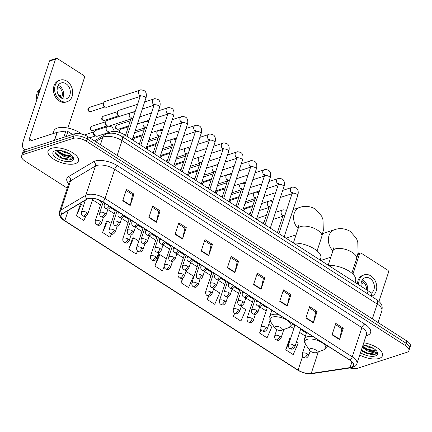 <?xml version="1.0" encoding="UTF-8"?>
<svg xmlns="http://www.w3.org/2000/svg" width="432" height="432" viewBox="0 0 432 432"><rect width="100%" height="100%" fill="white"/><g stroke="black" fill="none" stroke-linecap="round" stroke-linejoin="round"><path stroke-width="0.65" d="M108.049 133.402L109.971 132.257A10.001 4.336 18.2 0 1 110.905 131.841A10.001 4.336 18.2 0 1 124.394 134.687L368.113 290.785A10.001 4.336 18.2 0 1 371.596 295.855L371.444 296.32M349.882 367.972A10.001 4.336 -161.8 0 0 357.561 368.291L406.874 352.323A10.001 4.336 -161.8 0 0 408.899 350.66L410.4 346.091A10.001 4.336 -161.8 0 0 406.917 341.021L87.928 136.712A10.001 4.336 -161.8 0 0 74.439 133.871L25.126 149.845A10.001 4.336 -161.8 0 0 23.101 151.508L22.351 153.792A10.001 4.336 -161.8 0 1 24.376 152.123A10.001 4.336 -161.8 0 0 22.351 153.792L21.6 156.071A10.001 4.336 -161.8 0 0 25.083 161.141L67.241 188.141M408.899 350.66A10.001 4.336 -161.8 0 0 405.416 345.589L86.427 141.28A10.001 4.336 -161.8 0 0 72.938 138.44L73.688 136.156L24.376 152.123L73.688 136.156A10.001 4.336 -161.8 0 1 87.178 138.996A10.001 4.336 -161.8 0 0 73.688 136.156L74.439 133.871M405.416 345.589L406.166 343.305L87.178 138.996L406.166 343.305A10.001 4.336 -161.8 0 1 409.649 348.376A10.001 4.336 -161.8 0 0 406.166 343.305L406.917 341.021M51.273 148.338A16 6.939 -161.8 0 0 48.033 151A16 6.939 -161.8 0 0 57.121 161.033A16 6.939 -161.8 0 0 75.195 163.663A16 6.939 -161.8 0 0 78.43 160.996A16 6.939 -161.8 0 0 69.347 150.968A16 6.939 -161.8 0 0 51.273 148.338A16 6.939 -161.8 0 0 48.033 151A16 6.939 -161.8 0 0 57.121 161.033A16 6.939 -161.8 0 0 75.195 163.663A16 6.939 -161.8 0 0 78.43 160.996A16 6.939 -161.8 0 0 69.347 150.968A16 6.939 -161.8 0 0 51.273 148.338M359.726 355.055A16 6.939 -161.8 0 0 379.226 358.393A16 6.939 -161.8 0 0 382.466 355.73A16 6.939 -161.8 0 0 363.766 342.776A16 6.939 -161.8 0 1 382.466 355.73A16 6.939 -161.8 0 1 379.226 358.393A16 6.939 -161.8 0 1 359.726 355.055M88.16 198.736A10.665 4.628 18.2 0 1 102.551 201.766L349.763 360.104A10.665 4.628 18.2 0 1 353.484 365.515A10.665 4.628 18.2 0 1 350.087 367.573L311.229 373.421A10.665 4.628 18.2 0 1 298.075 370.105L64.832 220.714A10.665 4.628 18.2 0 1 61.117 215.309A10.665 4.628 18.2 0 1 62.278 213.97L87.167 199.174A10.665 4.628 18.2 0 1 88.16 198.736M87.961 198.607A10.935 4.741 -161.8 0 0 86.945 199.055L62.057 213.851A10.935 4.741 -161.8 0 0 64.67 220.768L297.913 370.159A10.935 4.741 -161.8 0 0 311.396 373.556L350.26 367.708A10.935 4.741 -161.8 0 0 349.925 360.05L102.713 201.712A10.935 4.741 -161.8 0 0 87.961 198.607M335.432 324.562L341.885 328.698L339.638 339.217A2.668 1.226 122.6 0 1 339.536 339.606L343.289 328.19L335.81 323.406L332.057 334.816L339.536 339.606M341.831 328.666L343.289 328.19M309.263 307.805L315.716 311.936L313.475 322.456A2.668 1.226 122.6 0 1 313.367 322.844L317.12 311.434L309.641 306.644L305.894 318.055L313.367 322.844M315.668 311.904L317.12 311.434M283.095 291.044L289.553 295.18L287.307 305.699A2.668 1.226 122.6 0 1 287.199 306.088L290.952 294.673L283.478 289.883L279.725 301.298L287.199 306.088M289.499 295.142L290.952 294.673M256.927 274.282L263.385 278.419L261.139 288.938A2.668 1.226 122.6 0 1 261.036 289.327L264.789 277.916L257.31 273.127L253.557 284.537L261.036 289.327M263.331 278.386L264.789 277.916M126.095 190.485L132.554 194.621L130.307 205.141A2.668 1.226 122.6 0 1 130.199 205.529L133.952 194.114L126.479 189.329L122.726 200.74L130.199 205.529M132.5 194.589L133.952 194.114M152.264 207.247L158.717 211.383L156.476 221.897A2.668 1.226 122.6 0 1 156.368 222.286L160.121 210.875L152.642 206.086L148.889 217.501L156.368 222.286M158.663 211.345L160.121 210.875M178.427 224.003L184.885 228.139L182.639 238.658A2.668 1.226 122.6 0 1 182.536 239.047L186.284 227.637L178.81 222.847L175.057 234.257L182.536 239.047M184.831 228.107L186.284 227.637M204.595 240.764L211.054 244.901L208.807 255.42A2.668 1.226 122.6 0 1 208.699 255.809L212.452 244.393L204.979 239.609L201.226 251.019L208.699 255.809M211 244.868L212.452 244.393M230.764 257.526L237.217 261.662L234.976 272.176A2.668 1.226 122.6 0 1 234.868 272.565L238.621 261.155L231.142 256.365L227.394 267.781L234.868 272.565M237.163 261.625L238.621 261.155M72.938 138.44L23.625 154.408A10.001 4.336 -161.8 0 0 21.6 156.071M234.473 313.076L233.415 316.294L240.894 321.084L245.851 309.685L241.191 306.698M260.89 329.071L259.583 333.05L267.057 337.84L272.02 326.446L268.801 324.383M289.656 338.499L285.752 349.812L293.225 354.602L298.188 343.202L296.411 342.068M158.819 254.702L154.915 266.015L162.394 270.805L164.149 266.765M132.656 237.94L128.747 249.253L136.226 254.043L137.57 250.96M106.488 221.179L102.584 232.497L110.057 237.281L111.461 234.063M80.32 204.422L76.415 215.735L83.889 220.525L85.747 216.259M208.408 296.017L207.247 299.533L214.726 304.322L219.688 292.923L213.575 289.013M182.633 278.057L181.084 282.776L188.557 287.561L193.52 276.167L185.944 271.382M181.084 282.776L183.319 277.63M185.657 272.263L186.041 271.377M166.363 258.773L159.878 254.615L158.63 254.718M154.915 266.015L159.878 254.615M138.748 241.088L133.709 237.859L132.462 237.956M128.747 249.253L133.709 237.859M111.137 223.398L107.541 221.098L106.299 221.195M102.584 232.497L107.541 221.098M83.527 205.713L81.378 204.336L80.131 204.439M76.415 215.735L81.378 204.336M207.247 299.533L208.769 296.044M233.415 316.294L234.738 313.254M259.583 333.05L261.095 329.578M290.596 338.423L289.462 338.515M285.752 349.812L290.25 339.471M81.659 134.077A16.664 7.225 -161.8 0 0 57.337 128.045A16.664 7.225 -161.8 0 0 53.968 130.82L53.044 133.634M69.385 153.646L64.319 152.399L61.209 150.655M66.274 152.096L64.627 151.497M56.317 150.514L55.566 153.311L58.655 156.676L68.645 160.024L70.87 159.813L72.857 158.177L72.943 157.361L70.33 158.252L65.578 156.854A7.533 3.267 -161.8 0 0 69.806 156.751A7.533 3.267 -161.8 0 0 71.329 155.498A7.533 3.267 -161.8 0 0 71.399 155.083M65.578 156.854L63.126 156.022L57.694 151.81L57.272 150.412M71.356 155.39L69.968 156.254L68.575 156.362L63.428 155.115L60.62 153.587L57.753 150.39M55.107 150.795A10.865 4.714 -161.8 0 0 54.891 150.871A10.865 4.714 -161.8 0 0 56.835 158.204A10.865 4.714 -161.8 0 0 71.356 161.201A10.865 4.714 -161.8 0 0 72.992 156.821A10.865 4.714 -161.8 0 0 64.881 151.583A10.865 4.714 -161.8 0 0 55.107 150.795M72.878 158.107L71.01 159.392L62.419 158.09L55.512 153.16M70.821 155.947L63.612 154.467L58.153 151.173M68.645 160.024L62.273 158.544L58.514 156.578M69.152 156.357L63.461 154.921L60.134 153.236M57.359 150.984L56.889 150.444M72.554 134.482L67.927 131.517L66.285 136.512M25.369 149.764A13.333 6.134 122.6 0 1 24.187 149.326A13.333 6.134 122.6 0 1 23.36 140.697L49.534 61.096A1.669 1.291 -107.9 0 1 50.263 60.307L56.279 58.363A1.669 1.291 72.1 0 0 55.544 59.146L29.376 138.748A3.332 1.534 -57.4 0 0 29.581 140.908A3.332 1.534 -57.4 0 0 30.44 140.951L57.019 132.349A1.669 0.724 18.2 0 1 57.208 132.305L65.869 130.999A1.669 0.724 18.2 0 1 67.927 131.517M67.889 128.05L84.456 77.663A1.669 1.291 72.1 0 0 83.678 75.438L57.262 58.52A1.669 1.291 72.1 0 0 56.279 58.363M66.026 83.765A8.332 6.458 72.1 0 0 61.112 82.971A8.332 6.458 72.1 0 0 57.024 89.824A8.332 6.458 72.1 0 0 61.333 98.032A8.332 6.458 72.1 0 0 66.247 98.825A8.332 6.458 72.1 0 0 70.335 91.973A8.332 6.458 72.1 0 0 66.026 83.765M62.532 98.647A8.332 6.458 72.1 0 0 59.411 85.909A8.332 6.458 72.1 0 0 58.207 85.288M40.365 88.981L38.848 90.212A8.667 6.712 72.1 0 0 37.341 92.021L39.064 92.939L36.401 94.873A8.667 6.712 72.1 0 0 36.86 99.635M61.166 97.918A6.664 5.162 72.1 0 0 58.941 87.334A6.664 5.162 72.1 0 0 57.526 86.686M60.188 80.114L58.984 80.509A11.335 8.78 72.1 0 0 53.422 89.824A11.335 8.78 72.1 0 0 59.287 100.991A11.335 8.78 72.1 0 0 65.966 102.071L67.171 101.682A11.335 8.78 72.1 0 0 72.733 92.362A11.335 8.78 72.1 0 0 66.868 81.2A11.335 8.78 72.1 0 0 60.188 80.114A11.335 8.78 72.1 0 0 54.626 89.435A11.335 8.78 72.1 0 0 60.491 100.597A11.335 8.78 72.1 0 0 67.171 101.682M39.998 90.088L37.341 92.021M59.006 95.791L60.556 95.288A6.664 5.162 -107.9 0 1 60.145 97.097M57.029 89.316L58.32 88.9A6.664 5.162 -107.9 0 0 57.181 87.95M281.437 330.329A4.001 1.733 -161.8 0 0 281.513 330.302A4.001 1.733 -161.8 0 0 280.8 327.607A4.001 1.733 -161.8 0 0 275.454 326.5A4.001 1.733 -161.8 0 0 274.855 328.115A4.001 1.733 -161.8 0 0 277.841 330.043A4.001 1.733 -161.8 0 0 281.437 330.329M320.204 260.096L320.809 258.25A18.333 7.949 -161.8 0 0 312.768 247.963A18.333 7.949 -161.8 0 0 293.63 243.076M316.224 352.615A4.001 1.733 -161.8 0 0 316.305 352.588A4.001 1.733 -161.8 0 0 315.587 349.888A4.001 1.733 -161.8 0 0 310.241 348.781A4.001 1.733 -161.8 0 0 309.641 350.395A4.001 1.733 -161.8 0 0 312.628 352.323A4.001 1.733 -161.8 0 0 316.224 352.615M354.991 282.382L355.601 280.53A18.333 7.949 -161.8 0 0 347.56 270.248A18.333 7.949 -161.8 0 0 328.417 265.361M140.157 96.417L106.909 107.185A3.002 2.322 -107.9 0 1 105.651 107.152A3.002 2.322 -107.9 0 1 105.138 106.898A3.002 2.322 -107.9 0 1 103.739 102.897A3.002 2.322 -107.9 0 1 104.058 102.244A3.002 2.322 -107.9 0 1 105.057 101.477L139.919 90.191C140.411 89.608 141.917 89.802 144.439 90.79C147.452 92.821 146.086 98.199 145.827 98.388A3.002 1.301 -161.8 0 0 144.92 96.957A3.002 1.301 -161.8 0 0 140.735 96.017A3.002 1.301 -161.8 0 0 140.13 96.514L140.384 94.986L140.854 95.602M105.651 107.152L104.539 106.758A2.165 1.679 -107.9 0 1 104.171 106.58A2.165 1.679 -107.9 0 1 103.162 103.685A2.165 1.679 -107.9 0 1 103.388 103.216L104.058 102.244M120.512 116.084A3.002 2.322 -107.9 0 1 119.453 115.997A3.002 2.322 -107.9 0 1 118.946 115.744A3.002 2.322 -107.9 0 1 117.547 111.737A3.002 2.322 -107.9 0 1 117.866 111.089A3.002 2.322 -107.9 0 1 118.865 110.322L137.581 104.263M119.453 115.997L118.346 115.603A2.165 1.679 -107.9 0 1 117.974 115.42A2.165 1.679 -107.9 0 1 116.964 112.531A2.165 1.679 -107.9 0 1 117.196 112.055L117.866 111.089M130.912 119.021L109.042 126.101A3.002 2.322 -107.9 0 1 107.784 126.068A3.002 2.322 -107.9 0 1 105.878 121.813A3.002 2.322 -107.9 0 1 106.196 121.16A3.002 2.322 -107.9 0 1 107.195 120.393L130.669 112.795L131.906 112.531L134.687 113.065M107.784 126.068L106.677 125.674A2.165 1.679 -107.9 0 1 106.31 125.491A2.165 1.679 -107.9 0 1 105.3 122.602A2.165 1.679 -107.9 0 1 105.527 122.132L106.196 121.16M119.626 132.478A3.002 2.322 -107.9 0 1 119.686 130.653A3.002 2.322 -107.9 0 1 120.004 130.005A3.002 2.322 -107.9 0 1 121.003 129.238L128.331 126.862M118.994 132.284A2.165 1.679 -107.9 0 1 119.102 131.441A2.165 1.679 -107.9 0 1 119.335 130.972L120.004 130.005M133.337 140.411A3.002 2.322 -107.9 0 1 133.488 139.498A3.002 2.322 -107.9 0 1 133.807 138.845A3.002 2.322 -107.9 0 1 134.811 138.078L142.139 135.707M132.953 140.168A2.165 1.679 -107.9 0 1 133.142 139.817L133.807 138.845M147.145 149.256A3.002 2.322 -107.9 0 1 147.296 148.338A3.002 2.322 -107.9 0 1 147.614 147.69A3.002 2.322 -107.9 0 1 148.613 146.923L155.947 144.547M146.761 149.008A2.165 1.679 -107.9 0 1 146.945 148.657L147.614 147.69M160.947 158.096A3.002 2.322 -107.9 0 1 161.104 157.183A3.002 2.322 -107.9 0 1 161.422 156.53A3.002 2.322 -107.9 0 1 162.421 155.763L169.749 153.392M160.564 157.853A2.165 1.679 -107.9 0 1 160.753 157.502L161.422 156.53M174.755 166.941A3.002 2.322 -107.9 0 1 174.906 166.023A3.002 2.322 -107.9 0 1 175.23 165.375A3.002 2.322 -107.9 0 1 176.229 164.608L183.557 162.232M174.371 166.693A2.165 1.679 -107.9 0 1 174.56 166.342L175.23 165.375M188.563 175.781A3.002 2.322 -107.9 0 1 188.714 174.868A3.002 2.322 -107.9 0 1 189.032 174.215A3.002 2.322 -107.9 0 1 190.031 173.453L197.365 171.077M188.179 175.538A2.165 1.679 -107.9 0 1 188.363 175.187L189.032 174.215M202.37 184.626A3.002 2.322 -107.9 0 1 202.522 183.713A3.002 2.322 -107.9 0 1 202.84 183.06A3.002 2.322 -107.9 0 1 203.839 182.293L211.167 179.917M201.982 184.378A2.165 1.679 -107.9 0 1 202.171 184.027L202.84 183.06M216.173 193.471A3.002 2.322 -107.9 0 1 216.324 192.553A3.002 2.322 -107.9 0 1 216.648 191.9A3.002 2.322 -107.9 0 1 217.647 191.138L224.975 188.762M215.789 193.223A2.165 1.679 -107.9 0 1 215.978 192.872L216.648 191.9M229.981 202.311A3.002 2.322 -107.9 0 1 230.132 201.398A3.002 2.322 -107.9 0 1 230.45 200.745A3.002 2.322 -107.9 0 1 231.449 199.978L238.783 197.608M229.597 202.068A2.165 1.679 -107.9 0 1 229.781 201.712L230.45 200.745M243.788 211.156A3.002 2.322 -107.9 0 1 243.94 210.238A3.002 2.322 -107.9 0 1 244.258 209.585A3.002 2.322 -107.9 0 1 245.257 208.823L252.585 206.447M243.4 210.908A2.165 1.679 -107.9 0 1 243.589 210.557L244.258 209.585M257.591 219.996A3.002 2.322 -107.9 0 1 257.747 219.083A3.002 2.322 -107.9 0 1 258.066 218.43A3.002 2.322 -107.9 0 1 259.065 217.663L266.393 215.293M257.207 219.753A2.165 1.679 -107.9 0 1 257.396 219.402L258.066 218.43M107.854 132.781L97.319 136.193A3.002 2.322 -107.9 0 1 96.055 136.161A3.002 2.322 -107.9 0 1 94.149 131.906A3.002 2.322 -107.9 0 1 94.468 131.252A3.002 2.322 -107.9 0 1 95.467 130.486L107.617 126.554C108.108 125.966 109.615 126.166 112.136 127.148L113.913 129.946L114.091 131.468M96.055 136.161L94.948 135.767A2.165 1.679 -107.9 0 1 94.581 135.583A2.165 1.679 -107.9 0 1 93.571 132.694A2.165 1.679 -107.9 0 1 93.798 132.219L94.468 131.252M378.95 301.396L388.487 272.392A1.669 1.291 72.1 0 0 387.709 270.173L361.292 253.249A1.669 1.291 72.1 0 0 360.31 253.093A1.669 1.291 72.1 0 0 359.581 253.881L352.917 274.136M370.937 293.29A8.332 6.458 72.1 0 0 374.35 286.259A8.332 6.458 72.1 0 0 370.057 278.494A8.332 6.458 72.1 0 0 365.143 277.7A8.332 6.458 72.1 0 0 361.249 286.389M367.637 290.482A8.332 6.458 72.1 0 0 363.442 280.638A8.332 6.458 72.1 0 0 362.243 280.022M366.368 289.667A6.664 5.162 72.1 0 0 362.972 282.064A6.664 5.162 72.1 0 0 361.557 281.416M371.455 296.325A11.335 8.78 72.1 0 0 376.763 286.929A11.335 8.78 72.1 0 0 370.899 275.929A11.335 8.78 72.1 0 0 364.219 274.849A11.335 8.78 72.1 0 0 358.679 284.742M364.219 274.849L363.02 275.238A11.335 8.78 72.1 0 0 357.464 283.964M361.06 284.045L362.356 283.63A6.664 5.162 -107.9 0 0 361.217 282.679M373.415 348.376L368.35 347.134L365.245 345.384M370.305 346.831L368.658 346.226M361.292 350.298L362.686 351.405L372.676 354.758L374.906 354.542L376.893 352.906L376.974 352.096L374.36 352.987L369.608 351.583A7.533 3.267 -161.8 0 0 373.837 351.486A7.533 3.267 -161.8 0 0 375.359 350.228A7.533 3.267 -161.8 0 0 375.43 349.812M369.608 351.583L367.162 350.757L362.264 347.333M375.392 350.125L373.999 350.984L372.605 351.097L367.459 349.85L364.651 348.322L362.561 346.426M360.504 352.696A10.865 4.714 -161.8 0 0 375.392 355.936A10.865 4.714 -161.8 0 0 377.023 351.551A10.865 4.714 -161.8 0 0 362.988 345.136M376.915 352.836L375.041 354.121L366.449 352.82L361.422 349.898M374.852 350.681L367.643 349.196L362.615 346.275M372.676 354.758L366.304 353.273L362.545 351.308M373.189 351.086L367.497 349.65L364.171 347.965M109.674 133.159L109.971 132.257M123.471 137.495L124.394 134.687M367.189 293.593L368.113 290.785M372.352 318.886L377.222 304.069A6.664 3.067 -57.4 0 0 376.812 299.754C382.903 304.231 382.412 306.688 381.872 310.829A13.333 5.783 -161.8 0 0 377.222 304.069L122.035 140.621A13.333 5.783 -161.8 0 0 104.047 136.836A13.333 5.783 -161.8 0 0 102.805 137.381L100.402 144.704M117.164 155.439L122.035 140.621A6.664 3.067 -57.4 0 0 121.624 136.307L376.812 299.754M25.126 149.845L23.625 154.408M87.928 136.712L86.427 141.28M94.414 140.87L105.008 134.573A6.664 5.621 59.3 0 0 102.805 137.381L95.634 141.647M68.672 183.789A16.664 7.225 18.2 0 1 68.683 176.537L93.571 161.741A16.664 7.225 18.2 0 1 117.601 165.791L364.819 324.13A3.332 1.534 -57.4 0 0 361.876 327.629L114.664 169.29A13.333 5.783 -161.8 0 0 96.676 165.505A13.333 5.783 -161.8 0 0 95.434 166.05L70.546 180.846A13.333 5.783 -161.8 0 0 69.088 182.52L69.093 182.498M364.819 324.13A16.664 7.225 18.2 0 1 367.254 335.356A16.664 7.225 18.2 0 1 366.104 335.659M366.52 334.39A13.333 5.783 -161.8 0 0 361.876 327.629L352.269 356.848A13.333 5.783 18.2 0 1 356.913 363.609L366.53 334.363M64.67 220.768A3.332 1.534 -57.4 0 1 64.336 220.655C60.296 218.063 58.676 215.093 59.481 211.734A13.333 5.783 18.2 0 1 60.939 210.065L85.828 195.269A13.333 5.783 18.2 0 1 87.07 194.719A13.333 5.783 18.2 0 1 105.057 198.509A3.332 1.534 122.6 0 1 102.713 201.712M86.945 199.055A3.332 2.808 59.3 0 1 85.828 195.269L95.434 166.05A3.332 2.808 -120.7 0 0 93.571 161.741M297.913 370.159A3.332 1.534 122.6 0 1 297.578 370.046C302.4 372.929 307.276 374.128 312.201 373.637L351.065 367.794C354.661 366.935 356.611 365.542 356.913 363.609M311.396 373.556A3.332 2.279 81.4 0 0 312.201 373.637M68.683 176.537A3.332 2.808 -120.7 0 1 70.546 180.846L60.939 210.065A3.332 2.808 59.3 0 0 62.057 213.851M350.26 367.708A3.332 2.279 81.4 0 0 351.065 367.794M349.925 360.05A3.332 1.534 -57.4 0 0 352.269 356.848L105.057 198.509L114.664 169.29A3.332 1.534 -57.4 0 1 117.601 165.791M298.075 370.105L302.616 356.292M311.229 373.421L318.319 351.848M350.087 367.573L351.972 361.843M64.832 220.714L68.207 210.443M92.502 199.757L100.51 204.887M107.811 209.558L114.318 213.727M121.619 218.403L128.126 222.572M135.421 227.243L141.928 231.412M149.229 236.088L155.736 240.257M163.037 244.933L169.544 249.097M176.839 253.773L183.346 257.942M190.647 262.618L197.154 266.787M204.455 271.458L210.962 275.627M218.257 280.303L224.764 284.472M232.065 289.143L238.572 293.312M245.873 297.988L252.38 302.157M259.675 306.828L266.188 310.997M290.644 326.662L293.798 328.682M299.592 332.397L305.397 336.112M234.976 272.176L227.513 267.403M208.807 255.42L201.35 250.641M182.639 238.658L175.181 233.879M156.476 221.897L149.013 217.123M130.307 205.141L122.85 200.362M261.139 288.938L253.681 284.159M287.307 305.699L279.85 300.92M313.475 322.456L306.018 317.682M339.638 339.217L332.181 334.438M32.017 140.443L29.376 138.748M54.378 140.368L57.019 132.349M55.544 59.146L49.534 61.096M57.208 132.305L54.578 140.303M63.79 137.322L65.869 130.999M298.712 225.607L298.091 228.647A12.501 5.422 18.2 0 1 300.618 226.568A12.501 5.422 18.2 0 1 317.482 230.116A12.501 5.422 18.2 0 1 321.835 236.455L317.088 250.906M298.134 228.506A12.501 9.682 -107.9 0 1 293.62 216.421A12.501 9.682 -107.9 0 1 299.711 207.436L293.123 209.574M288.662 327.683A11.021 4.779 -161.8 0 0 288.878 327.607A11.021 4.779 -161.8 0 0 286.913 320.166A11.021 4.779 -161.8 0 0 272.182 317.126A11.021 4.779 -161.8 0 0 270.524 321.57L269.687 316.64A11.999 5.206 -161.8 0 1 272.111 314.642A11.999 5.206 -161.8 0 1 278.435 314.415M292.68 323.541L292.48 324.135A11.999 5.206 -161.8 0 0 292.599 323.487M333.504 247.887L332.878 250.933A12.501 5.422 18.2 0 1 335.405 248.848A12.501 5.422 18.2 0 1 352.269 252.401A12.501 5.422 18.2 0 1 356.627 258.741L351.875 273.186M332.926 250.787A12.501 9.682 -107.9 0 1 328.406 238.702A12.501 9.682 -107.9 0 1 334.503 229.721L322.677 233.55M323.449 349.963A11.021 4.779 -161.8 0 0 323.671 349.888A11.021 4.779 -161.8 0 0 321.7 342.452A11.021 4.779 -161.8 0 0 306.968 339.406A11.021 4.779 -161.8 0 0 305.311 343.856L304.474 338.92A11.999 5.206 -161.8 0 1 306.904 336.922A11.999 5.206 -161.8 0 1 313.222 336.701M327.467 345.821L327.272 346.415A11.999 5.206 -161.8 0 0 327.386 345.773M106.105 204.039A3.332 1.447 -161.8 0 0 104.879 204.158A3.332 1.447 -161.8 0 0 104.204 204.714C103.982 206.653 104.436 207.932 105.57 208.564A3.332 1.534 -57.4 0 0 106.434 208.607A3.332 1.534 122.6 0 0 109.037 205.918M89.456 111.343A2.165 1.679 -107.9 0 1 88.333 109.21A2.165 1.679 -107.9 0 1 89.397 107.428C87.507 109.145 87.34 110.441 88.895 111.31A2.165 0.999 -57.4 0 0 89.456 111.343A2.165 1.679 -107.9 0 0 90.731 111.548L105.008 106.925M140.324 95.791A3.002 2.322 -107.9 0 1 140 95.612A3.002 2.322 -107.9 0 1 139.86 95.515A3.002 2.322 -107.9 0 1 138.451 92.567A3.002 2.322 -107.9 0 1 139.919 90.191M119.912 212.884A3.332 1.447 -161.8 0 0 118.687 213.003A3.332 1.447 -161.8 0 0 118.012 213.559C117.785 215.492 118.244 216.778 119.378 217.404A3.332 1.534 -57.4 0 0 120.236 217.453A3.332 1.534 122.6 0 0 122.845 214.763M103.264 120.182A2.165 1.679 -107.9 0 1 102.141 118.049A2.165 1.679 -107.9 0 1 103.205 116.267C101.315 117.985 101.147 119.281 102.703 120.155A2.165 0.999 -57.4 0 0 103.264 120.182A2.165 1.679 -107.9 0 0 104.539 120.393L118.816 115.771M146.048 148.554L159.635 107.233A3.002 1.301 -161.8 0 0 158.728 105.802A3.002 1.301 -161.8 0 0 154.543 104.857A3.002 1.301 -161.8 0 0 153.932 105.359L154.192 103.826L154.661 104.441M154.127 104.63A3.002 2.322 -107.9 0 1 153.808 104.452A3.002 2.322 -107.9 0 1 153.668 104.36A3.002 2.322 -107.9 0 1 152.253 101.407A3.002 2.322 -107.9 0 1 153.727 99.031C154.219 98.447 155.72 98.647 158.247 99.63C161.255 101.666 159.889 107.039 159.635 107.233M133.715 221.724A3.332 1.447 -161.8 0 0 132.489 221.843A3.332 1.447 -161.8 0 0 131.814 222.399C131.593 224.338 132.052 225.617 133.186 226.249A3.332 1.534 -57.4 0 0 134.044 226.292A3.332 1.534 122.6 0 0 136.652 223.603M117.067 129.028A2.165 1.679 -107.9 0 1 115.949 126.895A2.165 1.679 -107.9 0 1 117.013 125.113C115.117 126.83 114.955 128.126 116.51 128.995A2.165 0.999 -57.4 0 0 117.067 129.028A2.165 1.679 -107.9 0 0 118.346 129.233L128.65 125.896M159.856 157.394L173.443 116.073A3.002 1.301 -161.8 0 0 172.53 114.642A3.002 1.301 -161.8 0 0 168.345 113.702A3.002 1.301 -161.8 0 0 167.74 114.199L167.994 112.671L168.464 113.287M167.935 113.476A3.002 2.322 -107.9 0 1 167.611 113.297A3.002 2.322 -107.9 0 1 167.476 113.2A3.002 2.322 -107.9 0 1 166.061 110.252A3.002 2.322 -107.9 0 1 167.535 107.876C168.021 107.293 169.528 107.492 172.049 108.475C175.063 110.511 173.696 115.884 173.443 116.073M147.523 230.569A3.332 1.447 -161.8 0 0 146.297 230.688A3.332 1.447 -161.8 0 0 145.622 231.244C145.4 233.177 145.854 234.463 146.988 235.089A3.332 1.534 -57.4 0 0 147.852 235.138A3.332 1.534 122.6 0 0 150.455 232.448M173.659 166.239L187.245 124.918A3.002 1.301 -161.8 0 0 186.338 123.487A3.002 1.301 -161.8 0 0 182.153 122.542A3.002 1.301 -161.8 0 0 181.548 123.044L181.802 121.511L182.272 122.126M181.742 122.315A3.002 2.322 -107.9 0 1 181.418 122.143A3.002 2.322 -107.9 0 1 181.278 122.045A3.002 2.322 -107.9 0 1 179.869 119.092A3.002 2.322 -107.9 0 1 181.337 116.721C181.829 116.132 183.335 116.332 185.857 117.315C188.87 119.351 187.504 124.724 187.245 124.918M161.33 239.409A3.332 1.447 -161.8 0 0 160.105 239.528A3.332 1.447 -161.8 0 0 159.43 240.084C159.203 242.023 159.662 243.302 160.796 243.934A3.332 1.534 -57.4 0 0 161.654 243.977A3.332 1.534 122.6 0 0 164.263 241.288M187.466 175.084L201.053 133.758A3.002 1.301 -161.8 0 0 200.146 132.332A3.002 1.301 -161.8 0 0 195.961 131.387A3.002 1.301 -161.8 0 0 195.35 131.884L195.61 130.356L196.079 130.972M195.55 131.161A3.002 2.322 -107.9 0 1 195.226 130.982A3.002 2.322 -107.9 0 1 195.086 130.885A3.002 2.322 -107.9 0 1 193.671 127.937A3.002 2.322 -107.9 0 1 195.145 125.561C195.637 124.978 197.143 125.177 199.665 126.16C202.673 128.196 201.307 133.569 201.053 133.758M175.133 248.254A3.332 1.447 -161.8 0 0 173.907 248.373A3.332 1.447 -161.8 0 0 173.232 248.929C173.011 250.862 173.47 252.148 174.604 252.774A3.332 1.534 -57.4 0 0 175.462 252.823A3.332 1.534 122.6 0 0 178.07 250.133M201.274 183.924L214.861 142.603A3.002 1.301 -161.8 0 0 213.948 141.172A3.002 1.301 -161.8 0 0 209.768 140.227A3.002 1.301 -161.8 0 0 209.158 140.729L209.412 139.196L209.882 139.811M209.353 140A3.002 2.322 -107.9 0 1 209.029 139.828A3.002 2.322 -107.9 0 1 208.894 139.73A3.002 2.322 -107.9 0 1 207.479 136.777A3.002 2.322 -107.9 0 1 208.953 134.406C209.439 133.817 210.946 134.017 213.467 135C216.481 137.036 215.114 142.414 214.861 142.603M188.941 257.099A3.332 1.447 -161.8 0 0 187.715 257.213A3.332 1.447 -161.8 0 0 187.04 257.769C186.818 259.708 187.272 260.987 188.411 261.619A3.332 1.534 -57.4 0 0 189.27 261.662A3.332 1.534 122.6 0 0 191.873 258.979M215.077 192.769L228.663 151.443A3.002 1.301 -161.8 0 0 227.756 150.017A3.002 1.301 -161.8 0 0 223.571 149.072A3.002 1.301 -161.8 0 0 222.966 149.569L223.22 148.041L223.69 148.657M223.16 148.846A3.002 2.322 -107.9 0 1 222.836 148.667A3.002 2.322 -107.9 0 1 222.696 148.576A3.002 2.322 -107.9 0 1 221.287 145.622A3.002 2.322 -107.9 0 1 222.755 143.246C223.247 142.663 224.753 142.862 227.275 143.845C230.288 145.881 228.922 151.254 228.663 151.443M202.748 265.939A3.332 1.447 -161.8 0 0 201.523 266.058A3.332 1.447 -161.8 0 0 200.848 266.614C200.621 268.547 201.08 269.833 202.214 270.459A3.332 1.534 -57.4 0 0 203.072 270.508A3.332 1.534 122.6 0 0 205.681 267.818M228.884 201.609L242.471 160.288A3.002 1.301 -161.8 0 0 241.564 158.857A3.002 1.301 -161.8 0 0 237.379 157.912A3.002 1.301 -161.8 0 0 236.774 158.414L237.028 156.881L237.497 157.496M236.968 157.685A3.002 2.322 -107.9 0 1 236.644 157.513A3.002 2.322 -107.9 0 1 236.504 157.415A3.002 2.322 -107.9 0 1 235.089 154.462A3.002 2.322 -107.9 0 1 236.563 152.091C237.055 151.502 238.561 151.702 241.083 152.685C244.091 154.721 242.725 160.099 242.471 160.288M216.551 274.784A3.332 1.447 -161.8 0 0 215.325 274.903A3.332 1.447 -161.8 0 0 214.65 275.454C214.429 277.393 214.888 278.672 216.022 279.304A3.332 1.534 -57.4 0 0 216.88 279.347A3.332 1.534 122.6 0 0 219.488 276.664M242.692 210.454L256.279 169.128A3.002 1.301 -161.8 0 0 255.366 167.702A3.002 1.301 -161.8 0 0 251.186 166.757A3.002 1.301 -161.8 0 0 250.576 167.254L250.835 165.726L251.305 166.342M250.771 166.531A3.002 2.322 -107.9 0 1 250.452 166.352A3.002 2.322 -107.9 0 1 250.312 166.261A3.002 2.322 -107.9 0 1 248.897 163.307A3.002 2.322 -107.9 0 1 250.371 160.931C250.857 160.348 252.364 160.547 254.885 161.53C257.899 163.566 256.532 168.939 256.279 169.128M230.359 283.624A3.332 1.447 -161.8 0 0 229.133 283.743A3.332 1.447 -161.8 0 0 228.458 284.299C228.236 286.238 228.69 287.518 229.829 288.144A3.332 1.534 -57.4 0 0 230.688 288.193A3.332 1.534 122.6 0 0 233.291 285.503M256.495 219.294L270.081 177.973A3.002 1.301 -161.8 0 0 269.174 176.542A3.002 1.301 -161.8 0 0 264.989 175.597A3.002 1.301 -161.8 0 0 264.384 176.099L264.638 174.571L265.108 175.181M264.578 175.37A3.002 2.322 -107.9 0 1 264.254 175.198A3.002 2.322 -107.9 0 1 264.114 175.1A3.002 2.322 -107.9 0 1 262.705 172.152A3.002 2.322 -107.9 0 1 264.173 169.776C264.665 169.187 266.171 169.387 268.693 170.375C271.706 172.406 270.34 177.784 270.081 177.973M244.166 292.469A3.332 1.447 -161.8 0 0 242.941 292.588A3.332 1.447 -161.8 0 0 242.266 293.139C242.039 295.078 242.498 296.363 243.632 296.989A3.332 1.534 -57.4 0 0 244.49 297.038A3.332 1.534 122.6 0 0 247.099 294.349M270.302 228.139L283.889 186.818A3.002 1.301 -161.8 0 0 282.982 185.387A3.002 1.301 -161.8 0 0 278.797 184.442A3.002 1.301 -161.8 0 0 278.192 184.945L278.446 183.411L278.915 184.027M278.386 184.216A3.002 2.322 -107.9 0 1 278.062 184.037A3.002 2.322 -107.9 0 1 277.922 183.946A3.002 2.322 -107.9 0 1 276.507 180.992A3.002 2.322 -107.9 0 1 277.981 178.616C278.473 178.033 279.979 178.232 282.501 179.215C285.509 181.251 284.143 186.624 283.889 186.818M257.969 301.309A3.332 1.447 -161.8 0 0 256.743 301.428A3.332 1.447 -161.8 0 0 256.068 301.984C255.847 303.923 256.306 305.203 257.44 305.834A3.332 1.534 -57.4 0 0 258.298 305.878A3.332 1.534 122.6 0 0 260.906 303.188M284.11 236.979L297.697 195.658A3.002 1.301 -161.8 0 0 296.789 194.227A3.002 1.301 -161.8 0 0 292.604 193.288A3.002 1.301 -161.8 0 0 291.994 193.784L292.253 192.256L292.723 192.866M292.189 193.055A3.002 2.322 -107.9 0 1 291.87 192.883A3.002 2.322 -107.9 0 1 291.73 192.785A3.002 2.322 -107.9 0 1 290.315 189.837A3.002 2.322 -107.9 0 1 291.789 187.461C292.275 186.872 293.782 187.072 296.303 188.06C299.317 190.091 297.95 195.469 297.697 195.658M91.595 130.259A2.165 1.679 -107.9 0 1 90.472 128.12A2.165 1.679 -107.9 0 1 91.535 126.344C89.645 128.061 89.478 129.352 91.033 130.226A2.165 0.999 -57.4 0 0 91.595 130.259A2.165 1.679 -107.9 0 0 92.869 130.464L107.147 125.842M104.89 213.214A3.332 1.447 -161.8 0 0 100.397 212.269A3.332 1.447 -161.8 0 0 99.722 212.825C99.495 214.758 99.954 216.043 101.088 216.67A3.332 1.534 -57.4 0 0 101.947 216.718A3.332 1.534 122.6 0 0 104.89 213.214A3.332 1.447 -161.8 0 1 106.051 214.904C103.437 218.543 102.767 217.048 101.088 216.67M132.889 118.535A3.002 1.301 -161.8 0 0 131.485 118.616A3.002 1.301 -161.8 0 0 130.88 119.119L131.134 117.585L131.603 118.201M131.074 118.39A3.002 2.322 -107.9 0 1 130.615 118.12A3.002 2.322 -107.9 0 1 129.352 114.21A3.002 2.322 -107.9 0 1 130.669 112.795M118.697 222.059A3.332 1.447 -161.8 0 0 114.199 221.108A3.332 1.447 -161.8 0 0 113.524 221.665C113.303 223.603 113.756 224.883 114.896 225.515A3.332 1.534 -57.4 0 0 115.754 225.558A3.332 1.534 122.6 0 0 118.697 222.059A3.332 1.447 -161.8 0 1 119.858 223.749C117.245 227.389 116.575 225.893 114.896 225.515M146.696 127.381A3.002 1.301 -161.8 0 0 145.292 127.462A3.002 1.301 -161.8 0 0 144.688 127.958L144.941 126.43L145.411 127.046M144.882 127.235A3.002 2.322 -107.9 0 1 144.418 126.959A3.002 2.322 -107.9 0 1 143.159 123.055A3.002 2.322 -107.9 0 1 144.477 121.635L145.714 121.37L148.495 121.91M132.505 230.899A3.332 1.447 -161.8 0 0 128.007 229.954A3.332 1.447 -161.8 0 0 127.332 230.51C127.111 232.443 127.564 233.728 128.698 234.355A3.332 1.534 -57.4 0 0 129.562 234.403A3.332 1.534 122.6 0 0 132.505 230.899A3.332 1.447 -161.8 0 1 133.666 232.589C131.053 236.228 130.383 234.738 128.698 234.355M160.499 136.226A3.002 1.301 -161.8 0 0 159.1 136.301A3.002 1.301 -161.8 0 0 158.49 136.804L158.749 135.27L159.219 135.886M158.684 136.075A3.002 2.322 -107.9 0 1 158.225 135.805A3.002 2.322 -107.9 0 1 156.967 131.895A3.002 2.322 -107.9 0 1 158.285 130.48L159.521 130.216L162.297 130.75M146.308 239.744A3.332 1.447 -161.8 0 0 141.815 238.793A3.332 1.447 -161.8 0 0 141.14 239.35C140.913 241.288 141.372 242.568 142.506 243.2A3.332 1.534 -57.4 0 0 143.365 243.243A3.332 1.534 122.6 0 0 146.308 239.744A3.332 1.447 -161.8 0 1 147.469 241.434C144.855 245.074 144.185 243.578 142.506 243.2M174.307 145.066A3.002 1.301 -161.8 0 0 172.903 145.147A3.002 1.301 -161.8 0 0 172.298 145.643L172.552 144.115L173.021 144.731M172.492 144.92A3.002 2.322 -107.9 0 1 172.033 144.65A3.002 2.322 -107.9 0 1 170.77 140.74A3.002 2.322 -107.9 0 1 172.093 139.32L173.324 139.055L176.105 139.595M160.115 248.584A3.332 1.447 -161.8 0 0 155.617 247.639A3.332 1.447 -161.8 0 0 154.942 248.195C154.721 250.128 155.18 251.413 156.314 252.04A3.332 1.534 -57.4 0 0 157.172 252.088A3.332 1.534 122.6 0 0 160.115 248.584A3.332 1.447 -161.8 0 1 161.276 250.274C158.663 253.913 157.993 252.423 156.314 252.04M188.114 153.911A3.002 1.301 -161.8 0 0 186.71 153.986A3.002 1.301 -161.8 0 0 186.106 154.489L186.359 152.955L186.829 153.571M186.3 153.76A3.002 2.322 -107.9 0 1 185.836 153.49A3.002 2.322 -107.9 0 1 184.577 149.58A3.002 2.322 -107.9 0 1 185.895 148.165L187.132 147.901L189.913 148.435M173.923 257.429A3.332 1.447 -161.8 0 0 169.425 256.484A3.332 1.447 -161.8 0 0 168.75 257.035C168.529 258.973 168.982 260.253 170.122 260.885A3.332 1.534 -57.4 0 0 170.98 260.928A3.332 1.534 122.6 0 0 173.923 257.429A3.332 1.447 -161.8 0 1 175.084 259.119C172.471 262.759 171.801 261.263 170.122 260.885M201.917 162.751A3.002 1.301 -161.8 0 0 200.518 162.832A3.002 1.301 -161.8 0 0 199.908 163.328L200.167 161.8L200.637 162.416M200.102 162.605A3.002 2.322 -107.9 0 1 199.643 162.335A3.002 2.322 -107.9 0 1 198.385 158.425A3.002 2.322 -107.9 0 1 199.703 157.005L200.939 156.74L203.715 157.28M187.726 266.269A3.332 1.447 -161.8 0 0 183.233 265.324A3.332 1.447 -161.8 0 0 182.558 265.88C182.331 267.813 182.79 269.098 183.924 269.725A3.332 1.534 -57.4 0 0 184.783 269.773A3.332 1.534 122.6 0 0 187.726 266.269A3.332 1.447 -161.8 0 1 188.887 267.959C186.273 271.604 185.603 270.108 183.924 269.725M215.725 171.596A3.002 1.301 -161.8 0 0 214.321 171.677A3.002 1.301 -161.8 0 0 213.716 172.174L213.97 170.645L214.439 171.256M213.91 171.445A3.002 2.322 -107.9 0 1 213.451 171.175A3.002 2.322 -107.9 0 1 212.188 167.265A3.002 2.322 -107.9 0 1 213.511 165.85L214.742 165.586L217.523 166.12M201.533 275.114A3.332 1.447 -161.8 0 0 197.035 274.169A3.332 1.447 -161.8 0 0 196.36 274.72C196.139 276.658 196.598 277.943 197.732 278.57A3.332 1.534 -57.4 0 0 198.59 278.618A3.332 1.534 122.6 0 0 201.533 275.114A3.332 1.447 -161.8 0 1 202.694 276.804C200.081 280.444 199.411 278.948 197.732 278.57M229.532 180.436A3.002 1.301 -161.8 0 0 228.128 180.517A3.002 1.301 -161.8 0 0 227.524 181.019L227.777 179.485L228.247 180.101M227.718 180.29A3.002 2.322 -107.9 0 1 227.254 180.02A3.002 2.322 -107.9 0 1 225.995 176.11A3.002 2.322 -107.9 0 1 227.313 174.69L228.55 174.425L231.331 174.965M215.341 283.959A3.332 1.447 -161.8 0 0 210.843 283.009A3.332 1.447 -161.8 0 0 210.168 283.565C209.947 285.503 210.4 286.783 211.54 287.41A3.332 1.534 -57.4 0 0 212.398 287.458A3.332 1.534 122.6 0 0 215.341 283.959A3.332 1.447 -161.8 0 1 216.502 285.649C213.889 289.289 213.219 287.793 211.54 287.41M243.335 189.281A3.002 1.301 -161.8 0 0 241.936 189.362A3.002 1.301 -161.8 0 0 241.326 189.859L241.585 188.33L242.055 188.941M241.52 189.13A3.002 2.322 -107.9 0 1 241.061 188.86A3.002 2.322 -107.9 0 1 239.803 184.95A3.002 2.322 -107.9 0 1 241.121 183.535L242.357 183.271L245.133 183.811M229.144 292.799A3.332 1.447 -161.8 0 0 224.651 291.854A3.332 1.447 -161.8 0 0 223.976 292.405C223.749 294.343 224.208 295.628 225.342 296.255A3.332 1.534 -57.4 0 0 226.201 296.303A3.332 1.534 122.6 0 0 229.144 292.799A3.332 1.447 -161.8 0 1 230.31 294.489C227.691 298.129 227.021 296.633 225.342 296.255M257.143 198.121A3.002 1.301 -161.8 0 0 255.739 198.202A3.002 1.301 -161.8 0 0 255.134 198.704L255.388 197.17L255.857 197.786M255.328 197.975A3.002 2.322 -107.9 0 1 254.869 197.705A3.002 2.322 -107.9 0 1 253.606 193.795A3.002 2.322 -107.9 0 1 254.929 192.375L256.16 192.11L258.941 192.65M242.951 301.644A3.332 1.447 -161.8 0 0 238.453 300.694A3.332 1.447 -161.8 0 0 237.778 301.25C237.557 303.188 238.016 304.468 239.15 305.1A3.332 1.534 -57.4 0 0 240.008 305.143A3.332 1.534 122.6 0 0 242.951 301.644A3.332 1.447 -161.8 0 1 244.112 303.334C241.499 306.974 240.829 305.478 239.15 305.1M270.95 206.966A3.002 1.301 -161.8 0 0 269.546 207.047A3.002 1.301 -161.8 0 0 268.942 207.544L269.195 206.015L269.665 206.631M269.136 206.82A3.002 2.322 -107.9 0 1 268.672 206.545A3.002 2.322 -107.9 0 1 267.413 202.635A3.002 2.322 -107.9 0 1 268.731 201.22L269.968 200.956L272.749 201.496M256.759 310.484A3.332 1.447 -161.8 0 0 252.261 309.539A3.332 1.447 -161.8 0 0 251.586 310.095C251.365 312.028 251.818 313.313 252.958 313.94A3.332 1.534 -57.4 0 0 253.816 313.988A3.332 1.534 122.6 0 0 256.759 310.484A3.332 1.447 -161.8 0 1 257.92 312.174C255.307 315.814 254.637 314.318 252.958 313.94M284.753 215.806A3.002 1.301 -161.8 0 0 283.354 215.887A3.002 1.301 -161.8 0 0 282.744 216.389L283.003 214.855L283.473 215.471M282.944 215.66A3.002 2.322 -107.9 0 1 282.479 215.39A3.002 2.322 -107.9 0 1 281.221 211.48A3.002 2.322 -107.9 0 1 282.539 210.06L283.775 209.795L286.556 210.335M86.6 212.479A3.332 1.447 -161.8 0 0 82.107 211.534A3.332 1.447 -161.8 0 0 81.432 212.09C81.205 214.024 81.664 215.309 82.798 215.935A3.332 1.534 -57.4 0 0 83.657 215.984A3.332 1.534 122.6 0 0 86.6 212.479A3.332 1.447 -161.8 0 1 87.761 214.169C85.147 217.809 84.478 216.319 82.798 215.935M109.89 132.305A3.002 1.301 -161.8 0 0 108.432 132.376A3.002 1.301 -161.8 0 0 107.827 132.878L108.081 131.344L108.551 131.96M108.022 132.149A3.002 2.322 -107.9 0 1 107.557 131.879A3.002 2.322 -107.9 0 1 106.299 127.969A3.002 2.322 -107.9 0 1 107.617 126.554M100.408 221.324A3.332 1.447 -161.8 0 0 95.909 220.374A3.332 1.447 -161.8 0 0 95.234 220.93C95.013 222.869 95.467 224.149 96.606 224.78A3.332 1.534 -57.4 0 0 97.465 224.824A3.332 1.534 122.6 0 0 100.408 221.324A3.332 1.447 -161.8 0 1 101.569 223.015C98.955 226.654 98.285 225.158 96.606 224.78M114.215 230.164A3.332 1.447 -161.8 0 0 109.717 229.219A3.332 1.447 -161.8 0 0 109.042 229.775C108.821 231.709 109.274 232.994 110.408 233.62A3.332 1.534 -57.4 0 0 111.272 233.669A3.332 1.534 122.6 0 0 114.215 230.164A3.332 1.447 -161.8 0 1 115.376 231.854C112.763 235.494 112.093 234.004 110.408 233.62M128.018 239.009A3.332 1.447 -161.8 0 0 123.525 238.064A3.332 1.447 -161.8 0 0 122.85 238.615C122.623 240.554 123.082 241.834 124.216 242.465A3.332 1.534 -57.4 0 0 125.075 242.509A3.332 1.534 122.6 0 0 128.018 239.009A3.332 1.447 -161.8 0 1 129.179 240.7C126.565 244.339 125.896 242.843 124.216 242.465M141.826 247.849A3.332 1.447 -161.8 0 0 137.327 246.904A3.332 1.447 -161.8 0 0 136.652 247.46C136.431 249.394 136.89 250.679 138.024 251.305A3.332 1.534 -57.4 0 0 138.883 251.354A3.332 1.534 122.6 0 0 141.826 247.849A3.332 1.447 -161.8 0 1 142.987 249.539C140.373 253.184 139.703 251.689 138.024 251.305M155.633 256.694A3.332 1.447 -161.8 0 0 151.135 255.749A3.332 1.447 -161.8 0 0 150.46 256.3C150.239 258.239 150.692 259.524 151.832 260.15A3.332 1.534 -57.4 0 0 152.69 260.199A3.332 1.534 122.6 0 0 155.633 256.694A3.332 1.447 -161.8 0 1 156.794 258.385C154.181 262.024 153.511 260.528 151.832 260.15M169.436 265.54A3.332 1.447 -161.8 0 0 164.943 264.589A3.332 1.447 -161.8 0 0 164.268 265.145C164.041 267.084 164.5 268.364 165.634 268.99A3.332 1.534 -57.4 0 0 166.493 269.039A3.332 1.534 122.6 0 0 169.436 265.54A3.332 1.447 -161.8 0 1 170.597 267.23C167.983 270.869 167.314 269.374 165.634 268.99M183.244 274.379A3.332 1.447 -161.8 0 0 178.745 273.434A3.332 1.447 -161.8 0 0 178.07 273.985C177.849 275.924 178.308 277.209 179.442 277.835A3.332 1.534 -57.4 0 0 180.301 277.884A3.332 1.534 122.6 0 0 183.244 274.379A3.332 1.447 -161.8 0 1 184.405 276.07C181.791 279.709 181.121 278.213 179.442 277.835M197.051 283.225A3.332 1.447 -161.8 0 0 192.553 282.274A3.332 1.447 -161.8 0 0 191.878 282.83C191.657 284.769 192.11 286.049 193.25 286.681A3.332 1.534 -57.4 0 0 194.108 286.724A3.332 1.534 122.6 0 0 197.051 283.225A3.332 1.447 -161.8 0 1 198.212 284.915C195.599 288.554 194.929 287.059 193.25 286.681M210.854 292.064A3.332 1.447 -161.8 0 0 206.361 291.119A3.332 1.447 -161.8 0 0 205.686 291.676C205.459 293.609 205.918 294.894 207.052 295.52A3.332 1.534 -57.4 0 0 207.911 295.569A3.332 1.534 122.6 0 0 210.854 292.064A3.332 1.447 -161.8 0 1 212.02 293.755C209.401 297.394 208.732 295.898 207.052 295.52M224.662 300.91A3.332 1.447 -161.8 0 0 220.163 299.959A3.332 1.447 -161.8 0 0 219.488 300.515C219.267 302.454 219.726 303.734 220.86 304.366A3.332 1.534 -57.4 0 0 221.719 304.409A3.332 1.534 122.6 0 0 224.662 300.91A3.332 1.447 -161.8 0 1 225.823 302.6C223.209 306.239 222.539 304.744 220.86 304.366M238.469 309.749A3.332 1.447 -161.8 0 0 233.971 308.804A3.332 1.447 -161.8 0 0 233.296 309.361C233.075 311.294 233.528 312.579 234.668 313.205A3.332 1.534 -57.4 0 0 235.526 313.254A3.332 1.534 122.6 0 0 238.469 309.749A3.332 1.447 -161.8 0 1 239.63 311.44C237.017 315.079 236.347 313.583 234.668 313.205M252.272 318.595A3.332 1.447 -161.8 0 0 247.779 317.644A3.332 1.447 -161.8 0 0 247.104 318.2C246.883 320.139 247.336 321.419 248.47 322.051A3.332 1.534 -57.4 0 0 249.329 322.094A3.332 1.534 122.6 0 0 252.272 318.595A3.332 1.447 -161.8 0 1 253.438 320.285C250.825 323.924 250.15 322.429 248.47 322.051M266.08 327.434A3.332 1.447 -161.8 0 0 261.581 326.489A3.332 1.447 -161.8 0 0 260.912 327.046C260.685 328.979 261.144 330.264 262.278 330.89A3.332 1.534 -57.4 0 0 263.137 330.939A3.332 1.534 122.6 0 0 266.08 327.434A3.332 1.447 -161.8 0 1 267.241 329.125C264.627 332.764 263.957 331.274 262.278 330.89M279.887 336.28A3.332 1.447 -161.8 0 0 275.389 335.329A3.332 1.447 -161.8 0 0 274.714 335.885C274.493 337.824 274.946 339.104 276.086 339.736A3.332 1.534 -57.4 0 0 276.944 339.779A3.332 1.534 122.6 0 0 279.887 336.28A3.332 1.447 -161.8 0 1 281.048 337.97C278.435 341.609 277.765 340.114 276.086 339.736M293.69 345.119A3.332 1.447 -161.8 0 0 289.197 344.174A3.332 1.447 -161.8 0 0 288.522 344.731C288.301 346.664 288.754 347.949 289.888 348.575A3.332 1.534 -57.4 0 0 290.752 348.624A3.332 1.534 122.6 0 0 293.69 345.119A3.332 1.447 -161.8 0 1 294.856 346.81C292.243 350.449 291.568 348.959 289.888 348.575M307.498 353.965A3.332 1.447 -161.8 0 0 302.999 353.02A3.332 1.447 -161.8 0 0 302.33 353.57C302.103 355.509 302.562 356.789 303.696 357.421A3.332 1.534 -57.4 0 0 304.555 357.464A3.332 1.534 122.6 0 0 307.498 353.965A3.332 1.447 -161.8 0 1 308.659 355.655C306.045 359.294 305.375 357.799 303.696 357.421M359.581 253.881L357.782 254.459M105.008 134.573L106.979 133.688C111.974 132.5 116.856 133.375 121.624 136.307M381.872 310.829L378.027 322.52M64.336 220.655L297.578 370.046M59.481 211.734L69.088 182.52M97.859 199.541L101.504 201.874M110.23 207.468L115.306 210.719M124.038 216.308L129.114 219.559M137.846 225.153L142.922 228.404M151.648 233.993L156.724 237.244M165.456 242.838L170.532 246.089M179.264 251.678L184.34 254.929M193.066 260.523L198.142 263.774M206.874 269.363L211.95 272.614M220.682 278.208L225.758 281.459M234.484 287.048L239.56 290.304M248.292 295.893L253.368 299.144M262.1 304.733L267.176 307.989M292.464 324.184L294.786 325.674M300.586 329.384L306.385 333.104M25.04 149.872L24.187 149.326M321.835 236.455L323.32 230.423L322.985 219.737L321.678 216.162L315.463 209.083C310.122 206.123 304.873 205.578 299.711 207.436M296.033 234.905L285.962 238.167M281.513 330.302L288.878 327.607L292.48 324.135M271.809 310.176L269.687 316.64M274.855 328.115L270.524 321.57M293.393 242.93L298.091 228.647M356.627 258.741L358.112 252.704L357.777 242.017L356.465 238.442L350.249 231.363C344.909 228.409 339.66 227.858 334.503 229.721M330.82 257.186L320.749 260.447M316.305 352.588L323.671 349.888L327.272 346.415M306.601 332.456L304.474 338.92M309.641 350.395L305.311 343.856M328.185 265.21L332.878 250.933M132.241 139.709L145.827 98.388M127.024 136.372L140.13 96.514M104.717 203.153L104.204 204.714M110.538 206.798C107.924 210.438 107.255 208.942 105.57 208.564M89.397 107.428L103.675 102.805M90.731 111.548L88.895 111.31M153.965 105.262L142.328 109.031M135.259 111.321L131.047 112.682M140.832 145.211L153.932 105.359M118.525 211.993L118.012 213.559M124.34 215.638C121.727 219.278 121.057 217.782 119.378 217.404M153.727 99.031L144.65 101.974M103.205 116.267L117.482 111.645M104.539 120.393L102.703 120.155M167.773 114.107L156.136 117.871M149.067 120.161L144.855 121.527M154.64 154.057L167.74 114.199M132.327 220.838L131.814 222.399M138.148 224.483C135.535 228.123 134.865 226.627 133.186 226.249M167.535 107.876L158.458 110.813M151.389 113.103L139.752 116.872M117.013 125.113L130.329 120.798M118.346 129.233L116.51 128.995M181.58 122.947L169.943 126.716M162.875 129.006L158.657 130.367M132.856 137.851L142.457 134.741M168.442 162.896L181.548 123.044M146.135 229.678L145.622 231.244M151.956 233.323C149.342 236.963 148.673 235.472 146.988 235.089M181.337 116.721L172.26 119.659M165.191 121.948L153.56 125.717M134.53 132.754L144.131 129.643M195.383 131.792L183.746 135.556M176.677 137.846L172.465 139.212M146.659 146.691L156.265 143.581M182.25 171.742L195.35 131.884M159.943 238.523L159.43 240.084M165.758 242.168C163.145 245.808 162.475 244.312 160.796 243.934M195.145 125.561L186.068 128.498M178.999 130.788L167.362 134.557M148.338 141.593L157.939 138.483M209.191 140.632L197.554 144.401M190.485 146.691L186.273 148.052M160.466 155.536L170.068 152.426M196.058 180.581L209.158 140.729M173.745 247.369L173.232 248.929M179.566 251.008C176.953 254.648 176.283 253.157 174.604 252.774M208.953 134.406L199.876 137.344M192.807 139.633L181.17 143.402M162.14 150.439L171.747 147.328M222.998 149.477L211.361 153.241M204.293 155.531L200.075 156.897M174.274 164.376L183.875 161.266M209.86 189.427L222.966 149.569M187.553 256.208L187.04 257.769M193.374 259.853C190.76 263.493 190.091 261.997 188.411 261.619M222.755 143.246L213.678 146.183M206.615 148.473L194.978 152.242M175.948 159.278L185.549 156.173M236.801 158.317L225.164 162.086M218.101 164.376L213.883 165.742M188.077 173.221L197.683 170.111M223.668 198.266L236.774 158.414M201.361 265.054L200.848 266.614M207.176 268.693C204.563 272.333 203.893 270.842 202.214 270.459M236.563 152.091L227.486 155.029M220.417 157.318L208.78 161.087M189.756 168.124L199.357 165.013M250.609 167.162L238.972 170.932M231.903 173.216L227.691 174.582M201.884 182.061L211.486 178.956M237.476 207.112L250.576 167.254M215.168 273.893L214.65 275.454M220.984 277.538C218.371 281.178 217.701 279.682 216.022 279.304M250.371 160.931L241.294 163.874M234.225 166.158L222.588 169.927M203.558 176.963L213.165 173.858M264.416 176.002L252.779 179.771M245.711 182.061L241.493 183.427M215.692 190.906L225.293 187.796M251.278 215.951L264.384 176.099M228.971 282.739L228.458 284.299M234.792 286.378C232.178 290.023 231.509 288.527 229.829 288.144M264.173 169.776L255.096 172.714M248.033 175.003L236.396 178.772M217.366 185.809L226.967 182.698M278.219 184.847L266.582 188.617M259.519 190.901L255.301 192.267M229.495 199.746L239.101 196.641M265.086 224.797L278.192 184.945M242.779 291.578L242.266 293.139M248.6 295.223C245.981 298.863 245.311 297.367 243.632 296.989M277.981 178.616L268.904 181.559M261.835 183.843L250.198 187.612M231.174 194.654L240.775 191.543M292.027 193.687L280.39 197.456M273.321 199.746L269.109 201.112M243.302 208.591L252.904 205.481M278.894 233.642L291.994 193.784M256.586 300.424L256.068 301.984M262.402 304.069C259.789 307.708 259.119 306.212 257.44 305.834M291.789 187.461L282.712 190.399M275.643 192.688L264.006 196.457M244.976 203.494L254.583 200.383M107.984 209.034L106.051 214.904M125.523 135.405L130.88 119.119M91.535 126.344L105.813 121.721M92.869 130.464L91.033 130.226M103.216 202.192L99.722 212.825M144.715 127.867L135.113 130.972M126.014 133.92L124.141 134.525M121.792 217.874L119.858 223.749M139.331 144.25L144.688 127.958M144.477 121.635L137.435 123.914M116.213 131.663L119.615 130.561M117.023 211.032L113.524 221.665M158.522 136.706L148.921 139.817M139.817 142.765L137.954 143.37M135.594 226.719L133.666 232.589M153.133 153.095L158.49 136.804M158.285 130.48L151.243 132.759M132.322 139.763L133.423 139.406M130.826 219.877L127.332 230.51M172.33 145.552L162.729 148.657M153.625 151.605L151.756 152.21M149.402 235.559L147.469 241.434M166.941 161.935L172.298 145.643M172.093 139.32L165.046 141.599M146.129 148.603L147.231 148.246M144.634 228.717L141.14 239.35M186.133 154.391L176.531 157.502M167.432 160.45L165.564 161.055M163.21 244.404L161.276 250.274M180.749 170.78L186.106 154.489M185.895 148.165L178.853 150.444M159.932 157.448L161.039 157.091M158.441 237.562L154.942 248.195M199.94 163.237L190.339 166.347M181.235 169.29L179.372 169.895M177.012 253.244L175.084 259.119M194.557 179.62L199.908 163.328M199.703 157.005L192.661 159.289M173.74 166.288L174.841 165.931M172.244 246.402L168.75 257.035M213.748 172.076L204.147 175.187M195.043 178.135L193.174 178.74M190.82 262.089L188.887 267.959M208.359 188.465L213.716 172.174M213.511 165.85L206.464 168.129M187.547 175.133L188.649 174.776M186.052 255.247L182.558 265.88M227.551 180.922L217.949 184.032M208.85 186.975L206.982 187.58M204.628 270.929L202.694 276.804M222.167 197.305L227.524 181.019M227.313 174.69L220.271 176.974M201.35 183.973L202.457 183.616M199.859 264.092L196.36 274.72M241.358 189.761L231.757 192.872M222.653 195.82L220.79 196.425M218.43 279.774L216.502 285.649M235.975 206.15L241.326 189.859M241.121 183.535L234.079 185.814M215.158 192.818L216.259 192.461M213.662 272.932L210.168 283.565M255.166 198.607L245.565 201.717M236.461 204.665L234.598 205.265M232.238 288.614L230.31 294.489M249.777 214.99L255.134 198.704M254.929 192.375L247.882 194.659M228.965 201.663L230.067 201.301M227.47 281.777L223.976 292.405M268.969 207.446L259.367 210.557M250.268 213.505L248.4 214.11M246.046 297.459L244.112 303.334M263.585 223.835L268.942 207.544M268.731 201.22L261.689 203.499M242.768 210.503L243.875 210.146M241.277 290.617L237.778 301.25M282.776 216.292L273.175 219.402M264.071 222.35L262.208 222.955M259.848 306.299L257.92 312.174M277.393 232.675L282.744 216.389M282.539 210.06L275.497 212.344M256.576 219.348L257.677 218.986M255.085 299.462L251.586 310.095M89.635 137.808L95.418 135.934M92.939 198.428L87.761 214.169M107.622 133.499L107.827 132.878M84.402 134.946L94.084 131.809M85.315 200.275L81.432 212.09M103.502 217.139L101.569 223.015M101.704 201.258L95.234 220.93M117.304 225.985L115.376 231.854M115.522 210.071L109.042 229.775M131.112 234.824L129.179 240.7M129.325 218.916L122.85 238.615M144.92 243.67L142.987 249.539M143.132 227.756L136.652 247.46M158.722 252.509L156.794 258.385M156.94 236.601L150.46 256.3M172.53 261.355L170.597 267.23M170.743 245.441L164.268 265.145M186.338 270.194L184.405 276.07M184.55 254.286L178.07 273.985M200.14 279.04L198.212 284.915M198.358 263.126L191.878 282.83M213.948 287.879L212.02 293.755M212.161 271.971L205.686 291.676M227.756 296.725L225.823 302.6M225.968 280.811L219.488 300.515M241.558 305.564L239.63 311.44M239.776 289.656L233.296 309.361M255.366 314.41L253.438 320.285M253.579 298.501L247.104 318.2M270.016 320.684L267.241 329.125M267.386 307.341L260.912 327.046M283.851 329.449L281.048 337.97M276.777 329.611L274.714 335.885M300.796 328.741L294.856 346.81M294.997 325.026L288.522 344.731M310.187 351.005L308.659 355.655M305.451 344.066L302.33 353.57M357.907 253.87L360.31 253.093"/></g></svg>
